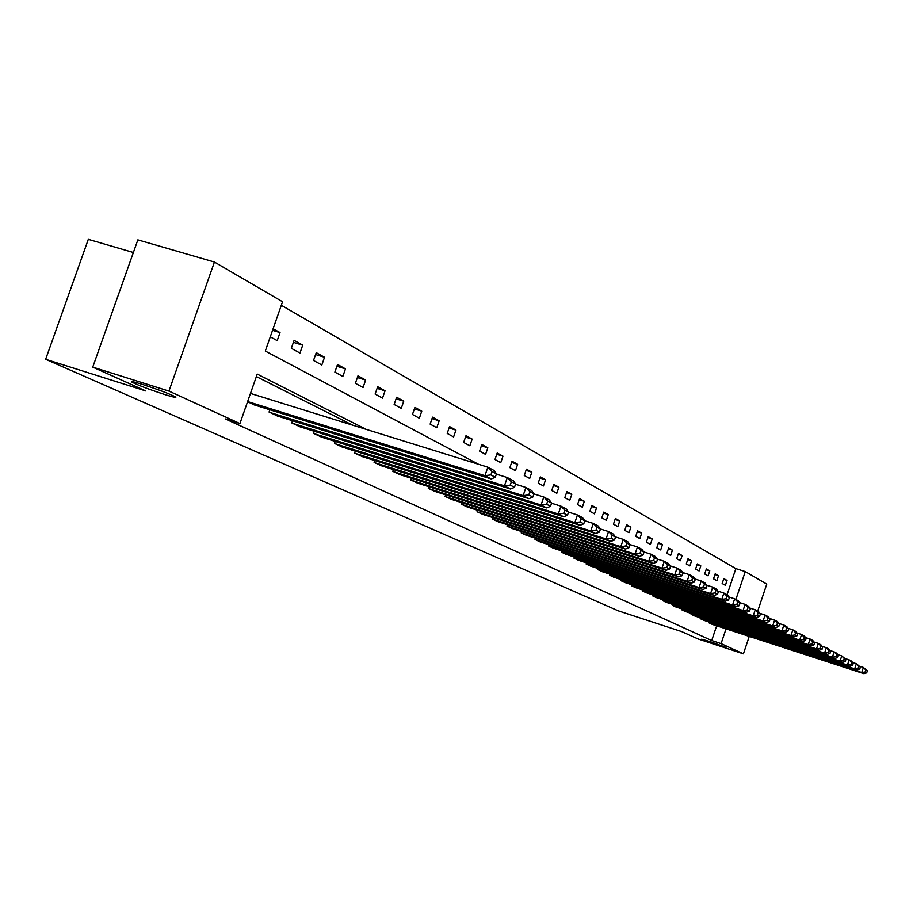 <?xml version="1.0" encoding="UTF-8"?>
<svg xmlns="http://www.w3.org/2000/svg" width="913" height="913" viewBox="0 0 913 913"><rect width="100%" height="100%" fill="white"/><g stroke="black" fill="none" stroke-linecap="round" stroke-linejoin="round"><path stroke-width="1.37" d="M710.382 641.713L725.995 647.363L701.663 639.191L710.382 641.713M142.451 384.407C159.102 389.862 170.183 394.062 175.707 396.995C176.688 397.931 173.071 397.109 164.842 394.553C148.42 389.166 137.384 384.989 131.734 382.011C130.662 381.052 134.234 381.851 142.451 384.407M133.366 252.49L88.31 239.332L45.65 359.288L618.192 610.797L681.714 631.613L698.16 638.997L743.41 653.834L721.076 643.619L726.04 628.863M45.65 359.288L145.795 390.947L92.749 367.117L137.852 239.857L214.418 262.031L282.551 301.758L265.306 351.049L478.469 464.261M727.079 594.762L735.867 568.616L281.33 305.273M735.867 568.616L745.259 571.572L766.772 584.115L757.722 611.105M270.282 336.84L277.21 340.629L280.029 332.572L273.113 328.737M291.327 348.332L299.966 353.046L302.728 345.16L294.1 340.378L291.327 348.332M313.524 360.452L321.833 364.983L324.526 357.245L316.24 352.658L313.524 360.452M334.866 372.093L342.843 376.453L345.479 368.863L337.525 364.458L334.866 372.093M355.374 383.3L363.054 387.489L365.645 380.048L357.987 375.802L355.374 383.3M375.117 394.074L382.524 398.114L385.058 390.81L377.674 386.713L375.117 394.074M394.142 404.459L401.264 408.351L403.751 401.172L396.641 397.235L394.142 404.459M412.471 414.468L419.341 418.222L421.772 411.17L414.924 407.369L412.471 414.468M430.137 424.111L436.779 427.729L439.164 420.802L432.545 417.138L430.137 424.111M447.199 433.424L453.601 436.928L455.952 430.114L449.561 426.576L447.199 433.424M463.667 442.417L469.853 445.795L472.158 439.096L465.995 435.684L463.667 442.417M479.587 451.102L485.568 454.377L487.827 447.792L481.87 444.483L479.587 451.102M494.972 459.513L500.758 462.663L502.983 456.192L497.208 452.996L494.972 459.513M509.865 467.639L515.457 470.686L517.637 464.318L512.056 461.225L509.865 467.639M524.267 475.502L529.688 478.458L531.834 472.181L526.424 469.191L524.267 475.502M538.214 483.114L543.463 485.978L545.575 479.804L540.336 476.906L538.214 483.114M551.737 490.498L556.816 493.271L558.893 487.188L553.814 484.381L551.737 490.498M564.827 497.642L569.769 500.335L571.812 494.344L566.882 491.616L564.827 497.642M577.541 504.581L582.323 507.194L584.331 501.294L579.561 498.646L577.541 504.581M589.866 511.314L594.511 513.848L596.486 508.027L591.852 505.46L589.866 511.314M601.827 517.842L606.346 520.307L608.286 514.578L603.79 512.079L601.827 517.842M613.456 524.188L617.839 526.573L619.744 520.935L615.385 518.504L613.456 524.188M624.743 530.35L629 532.678L630.883 527.109L626.638 524.747L624.743 530.35M635.71 536.342L639.853 538.602L641.713 533.112L637.582 530.818L635.71 536.342M646.381 542.162L650.41 544.365L652.236 538.944L648.23 536.718L646.381 542.162M656.755 547.834L660.681 549.968L662.484 544.627L658.581 542.459L656.755 547.834M666.855 553.346L670.667 555.424L672.447 550.151L668.647 548.04L666.855 553.346M676.681 558.71L680.402 560.73L682.148 555.526L678.45 553.472L676.681 558.71M686.256 563.937L689.874 565.9L691.609 560.765L688.003 558.767L686.256 563.937M695.58 569.027L699.107 570.945L700.807 565.877L697.292 563.926L695.58 569.027M704.665 573.98L708.1 575.852L709.778 570.853L706.354 568.947L704.665 573.98M713.521 578.819L716.865 580.645L718.531 575.692L715.187 573.843L713.521 578.819M722.16 583.533L725.424 585.313L727.056 580.428L723.804 578.625L722.16 583.533M366.193 429.372L257.238 374.09L239.925 423.564L225.214 418.907L711.706 640.549L716.659 625.816M352.601 425.15L256.37 376.567M247.56 401.743L254.681 405.03M269.86 409.777L269.061 412.048L277.94 416.18M292.502 420.745L291.749 422.924L300.263 426.885M314.266 431.278L313.536 433.367L321.73 437.167M335.185 441.401L334.5 443.41L342.375 447.073M355.328 451.148L354.666 453.076L362.256 456.603M374.729 460.54L374.09 462.377L381.394 465.778M393.412 469.579L392.807 471.348L399.86 474.623M411.443 478.298L410.861 479.998L417.663 483.16M428.836 486.709L428.277 488.341L434.839 491.399M445.635 494.835L445.099 496.41L451.444 499.354M461.875 502.675L461.35 504.193L467.479 507.046M477.567 510.264L477.065 511.725L482.988 514.487M492.746 517.591L492.255 519.006L497.996 521.677M507.434 524.69L506.966 526.059L512.524 528.638M521.654 531.56L521.209 532.884L526.584 535.383M535.44 538.214L535.007 539.492L540.222 541.923M548.804 544.673L548.382 545.894L553.438 548.257M561.757 550.927L561.347 552.114L566.254 554.396M574.323 556.987L573.935 558.14L578.694 560.365M586.534 562.876L586.146 563.994L590.768 566.151M598.38 568.594L598.015 569.678L602.5 571.766M609.884 574.151L609.53 575.201L613.89 577.233M621.08 579.55L620.726 580.565L624.971 582.54M631.956 584.799L631.625 585.792L635.745 587.71M642.535 589.901L642.216 590.859L646.221 592.731M652.829 594.865L652.51 595.801L656.424 597.616M662.849 599.704L662.541 600.606L666.353 602.375M672.607 604.406L672.31 605.285L676.019 607.008M682.114 608.982L681.828 609.85L685.435 611.527M691.381 613.456L691.095 614.289L694.61 615.921M700.408 617.804L700.134 618.615L703.558 620.212M709.207 622.05L708.945 622.837L712.288 624.401M92.749 367.117L168.951 391.106L214.418 262.031M749.253 636.407L743.41 653.834M711.706 640.549L721.076 643.619M239.925 423.564L168.951 391.106M735.901 599.464L745.259 571.572M496.421 473.79L498.064 474.669M515.583 483.97L516.861 484.643M533.945 493.728L534.892 494.218M551.566 503.086L552.205 503.417M272.553 330.346L280.029 332.572M293.415 342.375L302.728 345.16M315.578 354.564L324.526 357.245M336.886 366.273L345.479 368.863M357.371 377.548L365.645 380.048M377.092 388.39L385.058 390.81M396.082 398.844L403.751 401.172M414.388 408.91L421.772 411.17M432.032 418.633L439.164 420.802M449.07 428.003L455.952 430.114M465.516 437.065L472.158 439.096M481.402 445.818L487.827 447.792M496.775 454.275L502.983 456.192M511.634 462.457L517.637 464.318M526.014 470.389L531.834 472.181M539.948 478.058L545.575 479.804M553.438 485.499L558.893 487.188M566.517 492.7L571.812 494.344M579.207 499.696L584.331 501.294M591.51 506.475L596.486 508.027M603.459 513.06L608.286 514.578M615.054 519.463L619.744 520.935M626.329 525.671L630.883 527.109M637.285 531.72L641.713 533.112M647.933 537.586L652.236 538.944M658.284 543.303L662.484 544.627M668.373 548.861L672.447 550.151M678.176 554.271L682.148 555.526M687.74 559.543L691.609 560.765M697.041 564.679L700.807 565.877M706.114 569.689L709.778 570.853M714.947 574.562L718.531 575.692M723.575 579.321L727.056 580.428M247.628 401.549L484.951 475.673L487.862 467.182L250.482 393.412M253.882 404.779L491.297 478.983L484.951 475.673L490.886 474.908L495.303 477.225L496.467 473.847L492.05 471.507L490.886 474.908M492.05 471.507L487.862 467.182L494.184 470.549L496.467 473.847M495.303 477.225L491.297 478.983M269.803 412.414L504.455 485.853L507.297 477.545L496.364 474.132M277.164 415.94L510.527 489.026L504.455 485.853L510.253 485.1L514.487 487.337L515.617 484.027L511.394 481.779L510.253 485.1M511.394 481.779L507.297 477.545L513.357 480.774L515.617 484.027M514.487 487.337L510.527 489.026M292.457 423.267L523.138 495.622L525.922 487.474L515.548 484.232M299.532 426.645L528.969 498.669L523.138 495.622L528.821 494.88L532.872 497.014L533.979 493.773L529.928 491.628L528.821 494.88M529.928 491.628L525.922 487.474L531.731 490.578L533.979 493.773M532.872 497.014L528.969 498.669M314.22 433.686L541.078 504.992L543.794 497.014L533.934 493.922M321.022 436.95L546.67 507.913L541.078 504.992L546.625 504.261L550.528 506.316L551.612 503.131L547.72 501.066L546.625 504.261M547.72 501.066L543.794 497.014L549.375 499.982L551.612 503.131M550.528 506.316L546.67 507.913M335.151 443.718L558.288 513.985L560.959 506.167L551.578 503.223M341.69 446.856L563.663 516.792L558.288 513.985L563.732 513.266L567.475 515.24L568.537 512.125L564.793 510.139L563.732 513.266M564.793 510.139L560.959 506.167L566.322 509.02L568.537 512.125L577.45 514.955L582.597 517.705L584.799 520.764L581.204 518.858L580.166 521.928L583.761 523.822L584.799 520.764L593.313 523.423L598.266 526.059L600.446 529.072L596.988 527.235L595.972 530.248L599.43 532.074L600.446 529.072M567.475 515.24L563.663 516.792M355.294 453.373L574.836 522.624L577.45 514.955L581.204 518.858M361.594 456.397L580.006 525.329L574.836 522.624L580.166 521.928M583.761 523.822L580.006 525.329M374.695 462.674L590.757 530.944L593.313 523.423L596.988 527.235M380.767 465.584L595.721 533.546L590.757 530.944L595.972 530.248M599.43 532.074L595.721 533.546M393.389 471.633L606.072 538.944L608.572 531.56L600.377 528.981M399.243 474.429L610.854 541.443L606.072 538.944L611.185 538.259L614.517 540.017L615.51 537.072L612.189 535.303L611.185 538.259M612.189 535.303L608.572 531.56L613.353 534.105L615.51 537.072M614.517 540.017L610.854 541.443M411.421 480.272L620.817 546.647L623.282 539.4L615.396 536.912M417.07 482.977L625.428 549.067L620.817 546.647L625.827 545.974L629.046 547.663L630.027 544.776L626.82 543.075L625.827 545.974M626.82 543.075L623.282 539.4L627.882 541.854L630.027 544.776M629.046 547.663L625.428 549.067M428.825 488.615L635.037 554.077L637.445 546.955L629.867 544.559M434.28 491.217L639.488 556.405L635.037 554.077L639.956 553.415L643.049 555.047L644.007 552.205L640.915 550.562L639.956 553.415M640.915 550.562L637.445 546.955L641.885 549.318L644.007 552.205M643.049 555.047L639.488 556.405M445.624 496.661L648.744 561.244L651.117 554.248L643.813 551.931M450.896 499.183L653.035 563.481L648.744 561.244L653.571 560.582L656.561 562.157L657.508 559.372L654.518 557.786L653.571 560.582M654.518 557.786L651.117 554.248L655.397 556.531L657.508 559.372M656.561 562.157L653.035 563.481M461.864 504.444L661.982 568.16L664.299 561.278L657.257 559.041M466.954 506.875L666.125 570.317L661.982 568.16L666.718 567.509L669.606 569.027L670.53 566.288L667.643 564.759L666.718 567.509M667.643 564.759L664.299 561.278L668.43 563.481L670.53 566.288M669.606 569.027L666.125 570.317M477.556 511.965L674.753 574.825L677.035 568.069L670.245 565.912M482.475 514.316L678.758 576.925L674.753 574.825L679.409 574.186L682.194 575.658L683.107 572.965L680.322 571.492L679.409 574.186M680.322 571.492L677.035 568.069L681.03 570.203L683.107 572.965M682.194 575.658L678.758 576.925M492.735 519.235L687.101 581.284L689.338 574.631L682.787 572.554M497.494 521.517L690.97 583.304L687.101 581.284L691.677 580.645L694.371 582.072L695.261 579.424L692.568 577.986L691.677 580.645M692.568 577.986L689.338 574.631L693.195 576.696L695.261 579.424M694.371 582.072L690.97 583.304M507.434 526.276L699.038 587.515L701.241 580.976L694.919 578.968M512.045 528.49L702.782 589.467L699.038 587.515L703.524 586.899L706.137 588.269L707.016 585.667L704.414 584.274L703.524 586.899M704.414 584.274L701.241 580.976L704.973 582.973L707.016 585.667M706.137 588.269L702.782 589.467M521.654 533.089L710.588 593.553L712.745 587.116L706.639 585.165M526.128 535.235L714.206 595.436L710.588 593.553L714.993 592.936L717.515 594.26L718.383 591.704L715.86 590.357L714.993 592.936M715.86 590.357L712.745 587.116L716.363 589.045L718.383 591.704M717.515 594.26L714.206 595.436M535.44 539.697L721.761 599.385L723.883 593.062L717.983 591.168M539.766 541.774L725.264 601.222L721.761 599.385L726.097 598.78L728.54 600.069L729.384 597.547L726.953 596.246L726.097 598.78M726.953 596.246L723.883 593.062L727.387 594.922L729.384 597.547M728.54 600.069L725.264 601.222M548.804 546.1L732.58 605.045L734.68 598.814L728.962 596.988M553.004 548.108L735.981 606.814L732.58 605.045L736.848 604.44L739.21 605.684L740.044 603.208L737.681 601.952L736.848 604.44M737.681 601.952L734.68 598.814L738.058 600.617L740.044 603.208M739.21 605.684L735.981 606.814M561.757 552.308L743.068 610.523L745.122 604.383L739.598 602.614M565.832 554.259L746.366 612.235L743.068 610.523L747.268 609.93L749.562 611.139L750.372 608.686L748.089 607.476L747.268 609.93M748.089 607.476L745.122 604.383L748.409 606.141L750.372 608.686M749.562 611.139L746.366 612.235M574.334 558.334L753.236 615.83L755.256 609.793L749.904 608.069M578.283 560.228L756.421 617.496L753.236 615.83L757.356 615.248L759.582 616.412L760.392 614.004L758.167 612.828L757.356 615.248M758.167 612.828L755.256 609.793L758.441 611.482L760.392 614.004M759.582 616.412L756.421 617.496M586.534 564.177L763.085 620.977L765.083 615.031L759.89 613.365M590.369 566.026L766.19 622.598L763.085 620.977L767.148 620.406L769.305 621.536L770.104 619.162L767.947 618.021L767.148 620.406M767.947 618.021L765.083 615.031L768.164 616.674L770.104 619.162M769.305 621.536L766.19 622.598M598.38 569.86L772.649 625.976L774.612 620.11L769.579 618.5M602.112 571.641L775.662 627.551L772.649 625.976L776.655 625.405L778.743 626.512L779.531 624.172L777.442 623.065L776.655 625.405M777.442 623.065L774.612 620.11L777.614 621.707L779.531 624.172M778.743 626.512L775.662 627.551M609.895 575.373L781.939 630.826L783.868 625.051L778.994 623.476M613.513 577.107L784.86 632.344L781.939 630.826L785.876 630.267L787.908 631.328L788.672 629.034L786.652 627.95L785.876 630.267M786.652 627.95L783.868 625.051L786.778 626.603L788.672 629.034M787.908 631.328L784.86 632.344M621.08 580.736L790.955 635.539L792.849 629.844L788.124 628.315M624.606 582.426L793.785 637.012L790.955 635.539L794.835 634.98L796.809 636.019L797.563 633.748L795.588 632.698L794.835 634.98M795.588 632.698L792.849 629.844L795.68 631.351L797.563 633.748M796.809 636.019L793.785 637.012M631.967 585.952L799.708 640.116L801.58 634.501L796.992 633.017M635.391 587.595L802.47 641.554L799.708 640.116L803.531 639.568L805.449 640.572L806.202 638.335L804.285 637.32L803.531 639.568M804.285 637.32L801.58 634.501L804.33 635.962L806.202 638.335M805.449 640.572L802.47 641.554M642.547 591.019L808.222 644.555L810.071 639.02L805.608 637.582M645.879 592.617L810.904 645.959L808.222 644.555L811.988 644.019L813.86 645L814.59 642.786L812.73 641.805L811.988 644.019M812.73 641.805L810.071 639.02L812.741 640.447L814.59 642.786M813.86 645L810.904 645.959M652.841 595.961L816.496 648.881L818.322 643.425L813.985 642.022M656.082 597.513L819.109 650.239L816.496 648.881L820.216 648.344L822.031 649.303L822.75 647.123L820.935 646.164L820.216 648.344M820.935 646.164L818.322 643.425L820.913 644.806L822.75 647.123M822.031 649.303L819.109 650.239M662.861 600.754L824.553 653.092L826.345 647.705L822.134 646.347M666.022 602.272L827.087 654.416L824.553 653.092L828.217 652.555L829.974 653.491L830.693 651.346L828.924 650.41L828.217 652.555M828.924 650.41L826.345 647.705L828.867 649.052L830.693 651.346M829.974 653.491L827.087 654.416M672.619 605.433L832.382 657.177L834.151 651.871L830.054 650.547M675.7 606.905L834.847 658.467L832.382 657.177L835.988 656.652L837.712 657.565L838.419 655.443L836.696 654.53L835.988 656.652M836.696 654.53L834.151 651.871L836.616 653.183L838.419 655.443M837.712 657.565L834.847 658.467M682.125 609.987L840.017 661.16L841.752 655.922L837.769 654.632M685.127 611.425L842.414 662.416L840.017 661.16L843.566 660.647L845.244 661.526L845.94 659.437L844.263 658.547L843.566 660.647M844.263 658.547L841.752 655.922L845.94 659.437M845.244 661.526L842.414 662.416M691.392 614.426L847.435 665.041L849.158 659.871L845.278 658.615M694.314 615.83L849.775 666.262L847.435 665.041L850.95 664.538L852.571 665.394L853.256 663.329L851.635 662.461L850.95 664.538M851.635 662.461L849.158 659.871L851.487 661.115L853.256 663.329M852.571 665.394L849.775 666.262M700.419 618.752L854.671 668.83L856.371 663.717L852.594 662.496M703.261 620.121L856.953 670.016L854.671 668.83L858.129 668.316L859.715 669.149L860.4 667.118L858.813 666.273L858.129 668.316M858.813 666.273L856.371 663.717L860.4 667.118M859.715 669.149L856.953 670.016M709.218 622.974L861.724 672.504L863.39 667.46L859.715 666.273M711.992 624.298L863.938 673.668L861.724 672.504L865.136 672.002L866.688 672.824L867.35 670.804L865.809 669.994L865.136 672.002M865.809 669.994L863.39 667.46L867.35 670.804M866.688 672.824L863.938 673.668"/></g></svg>
